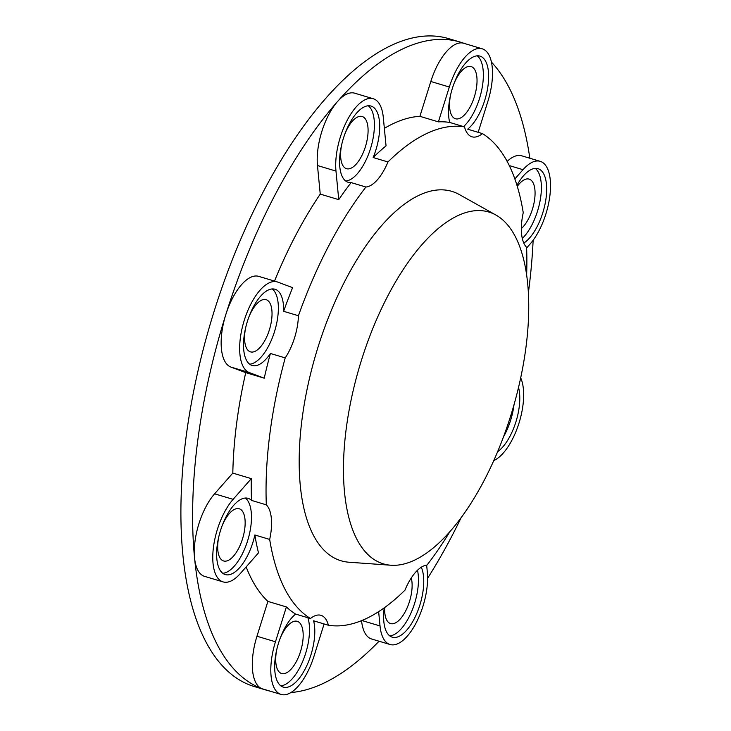 <?xml version="1.0" encoding="UTF-8"?>
<svg xmlns="http://www.w3.org/2000/svg" width="731" height="731" viewBox="0 0 731 731"><rect width="100%" height="100%" fill="white"/><g stroke="black" fill="none" stroke-linecap="round" stroke-linejoin="round"><path stroke-width="1.1" d="M450.588 94.92A27.239 11.787 106.7 0 0 455.477 118.76A27.239 11.787 106.7 0 0 474.355 96.812A27.239 11.787 106.7 0 0 471.111 66.567A27.239 11.787 106.7 0 0 453.924 83.8M463.555 126.591A39.794 17.224 106.7 0 0 479.454 98.722A39.794 17.224 106.7 0 0 477.206 55.83M526.631 275.203A258.637 111.953 106.7 0 0 526.594 247.279A39.794 17.224 106.7 0 1 523.241 212.694A258.637 111.953 106.7 0 0 482.469 133.609L467.666 129.177A39.794 17.224 106.7 0 0 484.735 100.311A39.794 17.224 106.7 0 0 479.993 56.132A39.794 17.224 106.7 0 0 452.425 88.195A39.794 17.224 106.7 0 0 449.711 122.442A258.637 111.953 -73.3 0 0 438.399 121.867L419.896 116.33A258.637 111.953 106.7 0 0 384.351 128.382M521.349 228.575A27.239 11.787 106.7 0 0 532.387 209.358A27.239 11.787 106.7 0 0 529.134 179.113A27.239 11.787 106.7 0 0 517.292 186.396M522.309 238.461A39.794 17.224 106.7 0 0 537.477 211.268A39.794 17.224 106.7 0 0 535.229 168.377M523.807 243.085A39.794 17.224 106.7 0 0 542.767 212.858A39.794 17.224 106.7 0 0 538.025 168.678A39.794 17.224 106.7 0 0 516.963 185.318M503.513 436.809A39.794 17.224 106.7 0 0 510.594 420.371A39.794 17.224 106.7 0 0 513.994 404.773M497.628 451.712A39.794 17.224 106.7 0 0 515.885 421.961A39.794 17.224 106.7 0 0 518.517 387.43M384.707 607.507A27.239 11.787 106.7 0 0 390.573 623.58A27.239 11.787 106.7 0 0 409.451 601.631A27.239 11.787 106.7 0 0 411.251 577.983M389.769 635.897A39.794 17.224 106.7 0 0 414.55 603.541A39.794 17.224 106.7 0 0 417.492 570.253M449.766 531.857A258.637 111.953 106.7 0 1 426.995 565.09A39.794 17.224 106.7 0 0 404.956 590.155A258.637 111.953 106.7 0 1 328.402 625.243A39.794 17.224 106.7 0 0 320.946 615.319A39.794 17.224 106.7 0 0 310.447 618.508L295.644 614.077A39.794 17.224 106.7 0 0 278.575 642.942A39.794 17.224 106.7 0 0 283.317 687.122A39.794 17.224 106.7 0 0 310.885 655.058A39.794 17.224 106.7 0 0 313.599 620.811L328.402 625.243M384.214 607.863A39.794 17.224 106.7 0 0 392.264 637.185A39.794 17.224 106.7 0 0 419.841 605.122A39.794 17.224 106.7 0 0 421.284 567.21M276.747 649.667A27.239 11.787 106.7 0 0 281.627 673.516A27.239 11.787 106.7 0 0 300.505 651.568A27.239 11.787 106.7 0 0 297.261 621.323A27.239 11.787 106.7 0 0 280.074 638.556M280.823 685.833A39.794 17.224 106.7 0 0 305.604 653.477A39.794 17.224 106.7 0 0 307.879 617.741M218.715 537.121A27.239 11.787 106.7 0 0 223.604 560.969A27.239 11.787 106.7 0 0 242.473 539.021A27.239 11.787 106.7 0 0 239.229 508.776A27.239 11.787 106.7 0 0 222.041 526.009M222.791 573.287A39.794 17.224 106.7 0 0 247.571 540.931A39.794 17.224 106.7 0 0 245.324 498.039M251.519 500.406A39.794 17.224 106.7 0 0 248.12 498.332A39.794 17.224 106.7 0 0 220.543 530.395A39.794 17.224 106.7 0 0 225.285 574.575A39.794 17.224 106.7 0 0 252.862 542.512A39.794 17.224 106.7 0 0 254.872 534.991L269.675 539.423A39.794 17.224 106.7 0 0 266.322 504.838L251.519 500.406A258.637 111.953 -73.3 0 1 251.318 478.641L233.107 499.346A47.442 20.532 106.7 0 0 217.436 529.235A47.442 20.532 106.7 0 0 223.092 581.903A47.442 20.532 106.7 0 0 240.298 573.561L258.5 552.855A258.637 111.953 -73.3 0 1 254.872 534.991M245.598 328.018A27.239 11.787 106.7 0 0 250.486 351.867A27.239 11.787 106.7 0 0 269.355 329.919A27.239 11.787 106.7 0 0 266.111 299.673A27.239 11.787 106.7 0 0 248.924 316.907M249.673 364.184A39.794 17.224 106.7 0 0 274.454 331.828A39.794 17.224 106.7 0 0 272.206 288.937M266.322 504.838A258.637 111.953 106.7 0 1 285.209 357.907A39.794 17.224 106.7 0 0 294.547 337.841A39.794 17.224 106.7 0 0 298.431 315.737L283.628 311.305A39.794 17.224 106.7 0 0 275.002 289.238A39.794 17.224 106.7 0 0 247.425 321.293A39.794 17.224 106.7 0 0 252.168 365.473A39.794 17.224 106.7 0 0 270.406 353.475A258.637 111.953 -73.3 0 0 264.229 378.174L245.735 372.627A258.637 111.953 106.7 0 0 232.814 473.103L214.603 493.809A47.442 20.532 106.7 0 0 198.933 523.688A47.442 20.532 106.7 0 0 194.547 557.808A338.225 146.401 106.7 0 0 262.045 688.721A47.442 20.532 106.7 0 0 262.621 688.913L281.124 694.45A47.442 20.532 106.7 0 0 313.992 656.228L324.107 623.954M341.642 144.857A27.239 11.787 106.7 0 0 346.531 168.697A27.239 11.787 106.7 0 0 365.409 146.748A27.239 11.787 106.7 0 0 362.156 116.503A27.239 11.787 106.7 0 0 344.968 133.736M345.717 181.023A39.794 17.224 106.7 0 0 370.498 148.658A39.794 17.224 106.7 0 0 368.26 105.767M338.745 199.645L335.977 171.081A47.442 20.532 106.7 0 1 340.363 136.962A47.442 20.532 106.7 0 1 373.239 98.74A47.442 20.532 106.7 0 1 383.282 117.289L386.05 145.862A258.637 111.953 -73.3 0 0 373.157 157.53A39.794 17.224 106.7 0 0 375.789 150.248A39.794 17.224 106.7 0 0 371.046 106.068A39.794 17.224 106.7 0 0 343.469 138.132A39.794 17.224 106.7 0 0 348.212 182.302A39.794 17.224 106.7 0 0 351.118 182.595A258.637 111.953 -73.3 0 0 338.745 199.645L320.242 194.108A258.637 111.953 106.7 0 0 274.509 281.097M373.239 98.74L354.736 93.193A47.442 20.532 106.7 0 0 337.53 101.536A47.442 20.532 106.7 0 0 321.859 131.425A47.442 20.532 106.7 0 0 317.473 165.535L320.242 194.108M283.628 311.305A258.637 111.953 -73.3 0 1 292.601 287.658L277.762 282.093A47.442 20.532 106.7 0 0 277.195 281.901A47.442 20.532 106.7 0 0 244.318 320.132A47.442 20.532 106.7 0 0 249.399 372.609L264.229 378.174M277.195 281.901L258.692 276.364A47.442 20.532 106.7 0 0 225.815 314.586A47.442 20.532 106.7 0 0 230.895 367.072L245.735 372.627M251.318 478.641L232.814 473.103M295.644 614.077A258.637 111.953 -73.3 0 1 286.388 606.931L275.468 641.781A47.442 20.532 106.7 0 0 281.124 694.45M286.388 606.931L267.884 601.394L256.965 636.235A47.442 20.532 106.7 0 0 262.045 688.721A338.225 146.401 106.7 0 0 266.121 690.091A338.225 146.401 106.7 0 0 269.977 691.115M378.64 611.655L380.029 625.955A47.442 20.532 106.7 0 0 390.071 644.514A47.442 20.532 106.7 0 0 416.35 622.483A47.442 20.532 106.7 0 0 427.333 572.172L426.648 565.127M361.553 620.646A47.442 20.532 106.7 0 0 371.567 638.976L390.071 644.514M493.8 460.557A47.442 20.532 106.7 0 0 518.644 424.218A47.442 20.532 106.7 0 0 520.682 377.845M478.175 132.32L487.842 101.472A47.442 20.532 106.7 0 0 482.186 48.803A47.442 20.532 106.7 0 0 449.318 87.026L438.399 121.867M482.186 48.803L463.682 43.257A47.442 20.532 106.7 0 0 430.815 81.488L419.896 116.33M526.622 247.983L530.203 243.907A47.442 20.532 106.7 0 0 549.913 195.497A47.442 20.532 106.7 0 0 540.218 161.35A47.442 20.532 106.7 0 0 523.012 169.693L514.852 178.967M540.218 161.35L521.715 155.804A47.442 20.532 106.7 0 0 507.14 161.414M463.966 43.339A338.225 146.401 106.7 0 0 460.183 42.078L448.551 38.597A338.225 146.401 106.7 0 0 214.183 311.104A338.225 146.401 106.7 0 0 254.489 686.61L266.121 690.091M427.598 578.285A338.225 146.401 106.7 0 0 461.023 517.877M290.929 692.549A338.225 146.401 106.7 0 0 379.042 641.215M460.183 42.078A338.225 146.401 106.7 0 0 337.53 101.536A338.225 146.401 106.7 0 0 225.815 314.586A338.225 146.401 106.7 0 0 194.547 557.808A47.442 20.532 106.7 0 0 204.589 576.366L223.092 581.903M361.534 359.972A183.645 79.496 106.7 0 0 390.975 565.237A183.645 79.496 106.7 0 0 510.677 415.893A183.645 79.496 106.7 0 0 495.865 215.005A183.645 79.496 106.7 0 0 361.534 359.972M495.865 215.005L459.196 194.483A192.829 83.471 106.7 0 0 318.159 346.695A192.829 83.471 106.7 0 0 349.071 562.23L390.975 565.237M529.829 158.234A338.225 146.401 106.7 0 0 491.415 62.062M528.349 293.076A338.225 146.401 106.7 0 0 533.137 240.252M246.146 566.909A258.637 111.953 106.7 0 0 267.884 601.394M351.118 182.595L365.92 187.026A258.637 111.953 106.7 0 0 298.431 315.737M285.209 357.907L270.406 353.475M269.675 539.423A258.637 111.953 106.7 0 0 310.447 618.508M449.711 122.442L464.514 126.874A258.637 111.953 106.7 0 0 387.96 161.962L373.157 157.53M464.514 126.874A39.794 17.224 106.7 0 0 471.97 136.798A39.794 17.224 106.7 0 0 482.469 133.609M365.92 187.026A39.794 17.224 106.7 0 0 387.96 161.962M335.977 171.081L317.473 165.535M249.399 372.609L230.895 367.072M233.107 499.346L214.603 493.809M275.468 641.781L256.965 636.235M380.029 625.955L361.872 620.518M449.318 87.026L430.815 81.488M523.012 169.693L509.269 165.571"/></g></svg>
